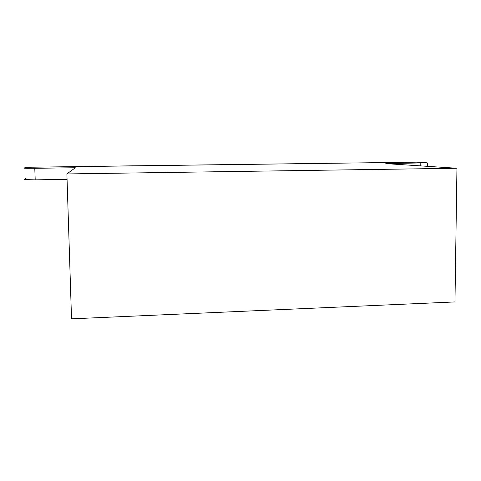 <?xml version="1.0" encoding="UTF-8"?>
<svg xmlns="http://www.w3.org/2000/svg" width="481" height="481" viewBox="0 0 481 481"><rect width="100%" height="100%" fill="white"/><g stroke="black" fill="none" stroke-linecap="round" stroke-linejoin="round"><path stroke-width="0.72" d="M76.888 166.612L372.33 162.74L25.655 167.28L24.062 168.158L26.942 168.32L75.325 167.755L66.889 173.936L456.95 168.254L454.972 301.93L71.531 318.837L66.889 173.936L75.325 167.755L34.782 168.296L35.209 179.852L67.063 179.353L35.209 179.852L34.782 168.296L24.062 168.158L25.655 167.28L76.888 166.612M385.804 163.618L456.95 168.254L385.804 163.618L426.984 162.812L416.678 162.163L372.33 162.74L416.678 162.163L426.984 162.812L385.804 163.618M71.531 318.837L66.889 173.936L456.95 168.254L454.972 301.93L71.531 318.837M420.773 165.897L420.809 163.149L420.773 165.897M24.495 179.593L35.209 179.852L24.609 179.672L26.076 178.247L24.495 179.593M371.025 162.758L77.074 166.54L371.025 162.758M427.501 166.336L427.549 162.909"/></g></svg>
